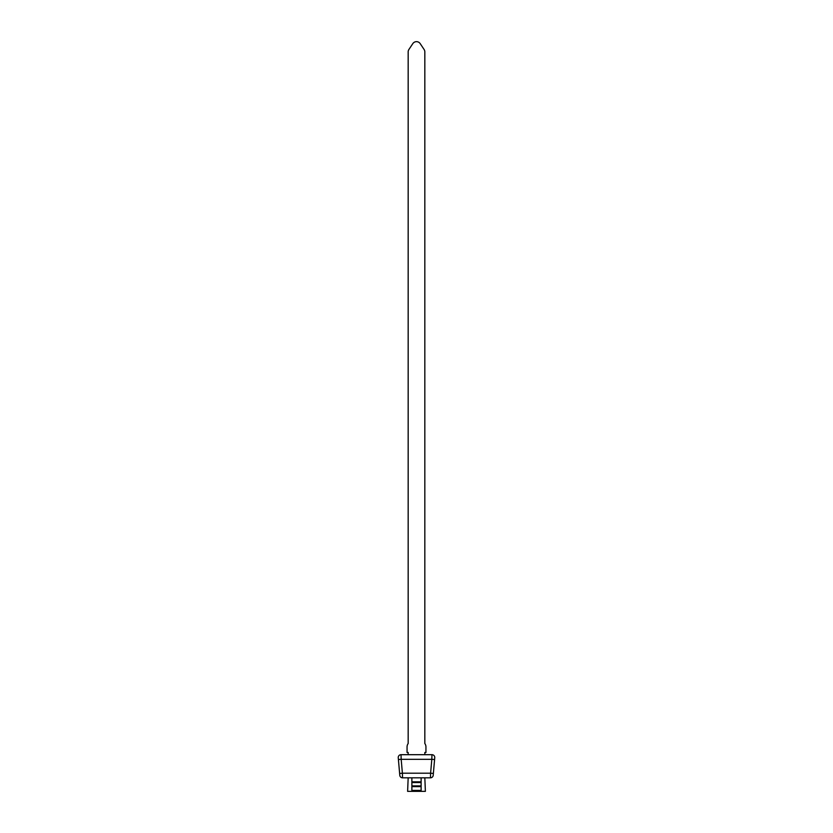 <?xml version="1.0" encoding="UTF-8"?>
<svg xmlns="http://www.w3.org/2000/svg" width="833" height="833" viewBox="0 0 833 833"><rect width="100%" height="100%" fill="white"/><g stroke="black" fill="none" stroke-linecap="round" stroke-linejoin="round"><path stroke-width="1.25" d="M401.017 754.688L408.17 754.688L408.17 752.48L407.056 752.48L407.056 746.92A5.737 5.737 0 0 1 408.17 743.525L408.17 51.917A4.446 4.446 0 0 1 408.92 49.459L412.804 43.628A4.446 4.446 0 0 1 420.196 43.628L424.08 49.459A4.446 4.446 0 0 1 424.83 51.917L424.83 743.525A5.737 5.737 0 0 1 425.944 746.92L425.944 752.48L424.83 752.48L424.83 754.688L431.983 754.688L401.017 754.688L401.183 759.311L398.413 759.55L398.257 757.707A2.78 2.78 0 0 1 401.017 754.688A2.78 2.78 0 0 0 398.257 757.707M430.442 777.824L424.83 777.824L425.382 791.35L407.618 791.35L408.17 777.824L402.558 777.824A2.78 2.78 0 0 1 399.788 775.294L398.413 759.55L399.632 773.44L402.391 773.201L402.558 777.824L430.442 777.824L430.609 773.201L433.368 773.44L433.212 775.294A2.78 2.78 0 0 1 430.442 777.824A2.78 2.78 0 0 0 433.212 775.294M411.877 777.824L421.123 777.824L421.123 782.354L411.877 782.354L411.877 777.824M411.877 786.623L421.123 786.623L421.123 790.423L411.877 790.423L411.877 782.354M411.877 785.894L421.123 785.894L421.123 782.354M421.123 785.894L421.123 786.425L411.877 786.425M411.877 782.541L421.123 782.541M434.743 757.707L433.368 773.44L434.587 759.55L431.817 759.311L431.983 754.688A2.78 2.78 0 0 1 434.743 757.707A2.78 2.78 0 0 0 431.983 754.688M411.877 781.823L421.123 781.823M431.817 759.311L401.183 759.311L402.391 773.201L430.609 773.201L431.817 759.311"/></g></svg>
